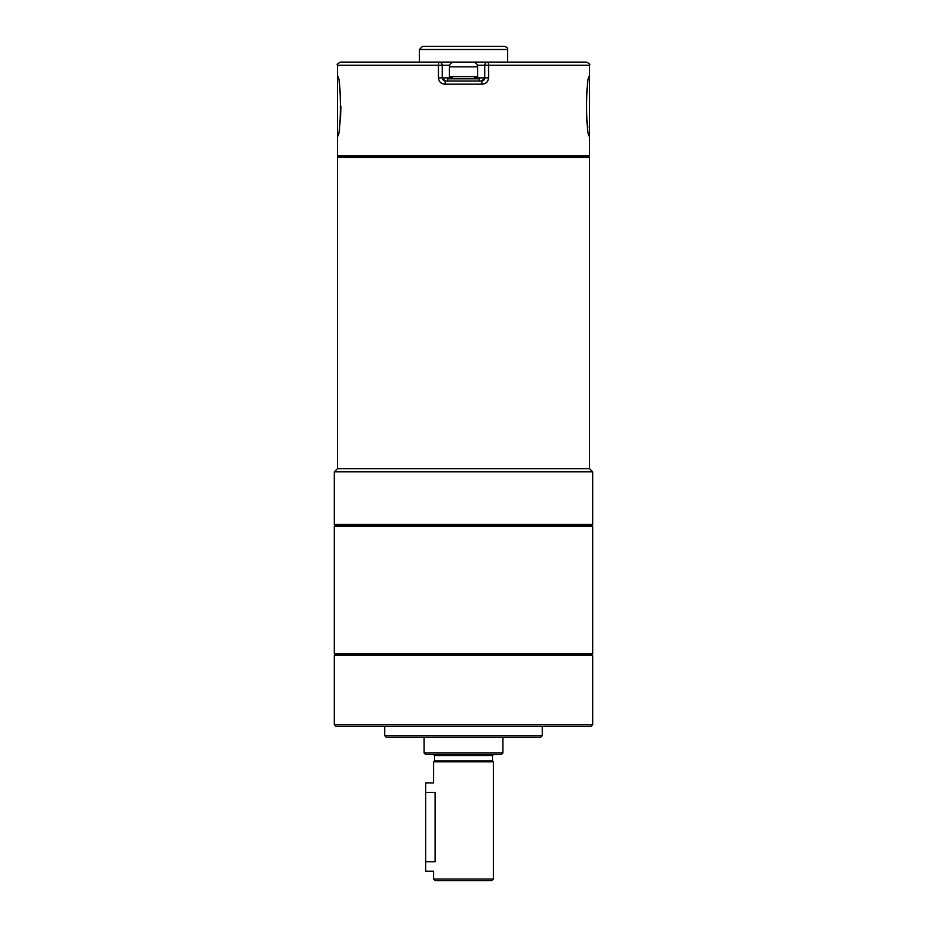 <?xml version="1.0" encoding="UTF-8"?>
<svg xmlns="http://www.w3.org/2000/svg" width="927" height="927" viewBox="0 0 927 927"><rect width="100%" height="100%" fill="white"/><g stroke="black" fill="none" stroke-linecap="round" stroke-linejoin="round"><path stroke-width="1.39" d="M337.428 136.176L337.428 76.292C341.333 74.438 341.333 138.053 337.428 136.176L337.428 155.724L589.572 155.724L589.572 76.292C585.667 74.438 585.667 137.996 589.572 136.176M341.032 106.234L340.487 117.822M587.776 127.335L586.571 118.436M444.184 80.788L443.176 80.128A3.152 3.152 0 0 0 445.377 81.02L481.623 81.02A3.152 3.152 0 0 0 484.775 77.868A3.152 3.152 0 0 1 481.623 81.02L484.775 77.868L484.775 65.261L477.417 65.261M474.531 77.868L488.552 77.868C488.123 81.75 485.968 83.847 482.086 84.172L444.914 84.172C441.043 83.847 438.888 81.75 438.448 77.868L442.225 77.868A3.152 3.152 0 0 0 442.446 79.027M481.704 81.02L482.086 84.172M470.592 62.109L586.42 62.109C589.363 63.523 590.418 64.577 589.572 65.261L488.552 65.261A3.152 0.626 -90 0 0 487.926 62.109A3.152 3.152 0 0 0 484.775 65.261L488.552 65.261L488.552 77.868M487.926 62.109L507.625 62.109L507.625 49.502L419.375 49.502L419.375 62.109L439.074 62.109A3.152 3.152 0 0 1 442.225 65.261L442.225 77.868L445.377 81.02L444.914 84.172M439.074 62.109A3.152 0.626 90 0 0 438.448 65.261L337.428 65.261C336.571 64.612 337.625 63.557 340.58 62.109L456.408 62.109M483.824 80.128L482.805 80.788M447.741 81.02L447.741 78.818L479.259 78.818L479.259 81.02L481.623 81.02M449.317 66.837C449.595 63.963 451.171 62.387 454.045 62.109L472.955 62.109C475.829 62.387 477.405 63.963 477.683 66.837L449.317 66.837L449.317 76.605L477.683 76.605L477.683 66.837M419.375 49.502L422.527 46.35L504.473 46.35C507.069 47.3 508.123 48.355 507.625 49.502M502.897 753.002L501.322 754.578L425.678 754.578L424.102 753.002L502.897 753.002L502.897 737.243M425.678 792.4L435.087 792.4C433.419 780.21 433.419 780.21 435.087 792.4C433.419 780.21 433.419 780.21 435.087 792.4L435.087 861.739C433.419 873.929 433.419 873.929 435.087 861.739L425.678 861.739L425.678 871.195L433.558 871.195L433.558 879.074L493.442 879.074L493.442 761.82L433.558 761.82L433.558 782.944L425.678 782.944L425.678 861.739M493.442 879.074L491.866 880.65L435.134 880.65L433.558 879.074M334.276 724.636L592.724 724.636L591.148 726.212L335.852 726.212L334.276 724.636L334.276 655.609L592.724 655.609L591.785 654.659L335.215 654.659L334.276 653.72L334.276 526.385L592.724 526.385L591.785 525.435L592.724 524.485L592.724 471.855L334.276 471.855L334.276 524.485L592.724 524.485M542.295 735.667L540.719 737.243L386.281 737.243L384.705 735.667L542.295 735.667L542.295 726.212M382.341 62.109L396.524 62.109M591.785 525.435L335.215 525.435L334.276 524.485M334.276 653.72L592.724 653.72L592.724 526.385M433.558 761.82L434.508 760.882L492.492 760.882L493.442 761.82M492.492 760.882L492.492 755.517L493.442 754.578M337.428 155.724L338.367 156.663L588.633 156.663L589.572 157.613L337.428 157.613L337.428 468.703L589.572 468.703L592.724 471.855M589.572 157.613L589.572 468.703M452.469 76.605L452.469 78.818M442.225 77.868L452.469 77.868M449.583 65.261L438.448 65.261L438.448 77.868M492.492 755.517L434.508 755.517L433.558 754.578M337.428 65.261L337.428 76.292M589.572 65.261L589.572 76.292M424.102 753.002L424.102 737.243M591.785 654.659L592.724 653.72M592.724 724.636L592.724 655.609M335.215 654.659L334.276 655.609M384.705 735.667L384.705 726.212M434.508 760.882L434.508 755.517M335.215 525.435L334.276 526.385M337.428 468.703L334.276 471.855M338.367 156.663L337.428 157.613M588.633 156.663L589.572 155.724M474.531 76.605L474.531 78.818"/></g></svg>
